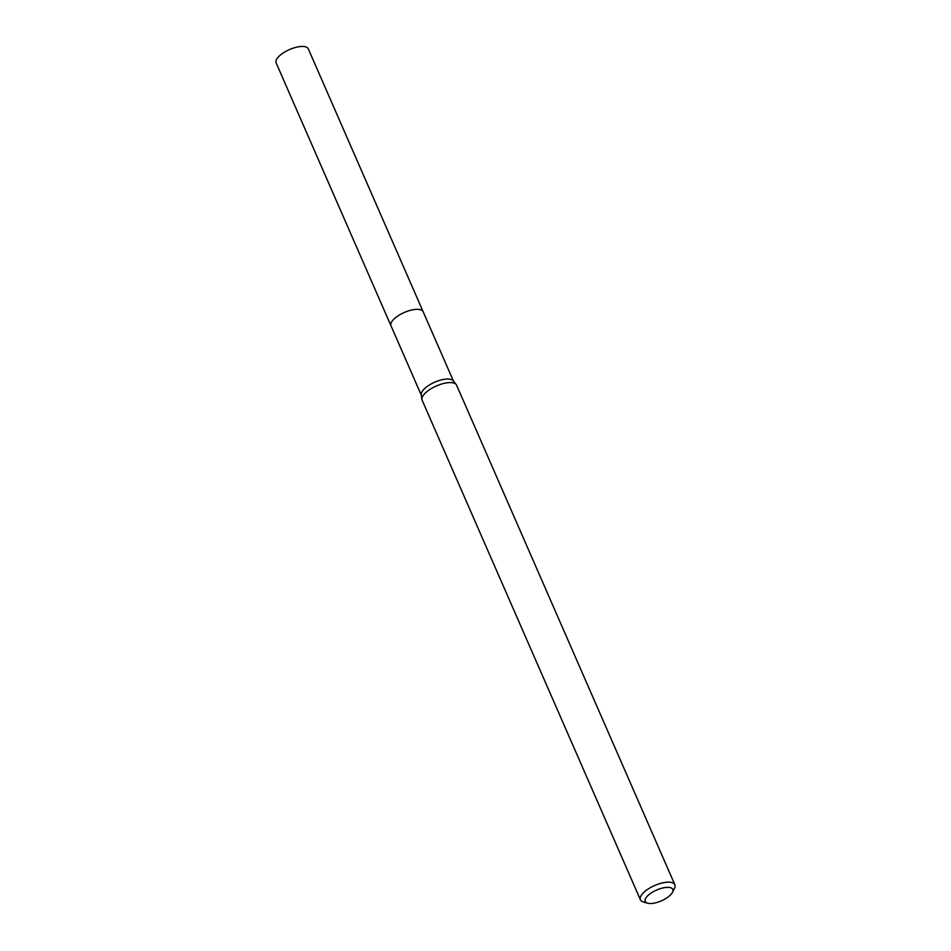 <?xml version="1.0" encoding="UTF-8"?>
<svg xmlns="http://www.w3.org/2000/svg" width="951" height="951" viewBox="0 0 951 951"><rect width="100%" height="100%" fill="white"/><g stroke="black" fill="none" stroke-linecap="round" stroke-linejoin="round"><path stroke-width="1.43" d="M391.099 326.027A17.558 6.883 -23.6 0 1 390.992 325.801A17.546 6.883 -23.6 0 1 397.803 316.017A17.546 6.883 -23.6 0 1 415.325 309.432A17.546 6.883 -23.6 0 1 423.147 311.75A17.558 6.883 -23.6 0 1 423.254 311.987M391.075 325.955A17.546 6.883 -23.6 0 1 397.613 316.136A17.546 6.883 -23.6 0 1 415.325 309.42A17.546 6.883 -23.6 0 1 423.219 311.916M647.56 903.188L643.316 901.952A18.794 7.37 -23.6 0 1 640.403 899.789L422.149 400.228A18.794 7.37 -23.6 0 1 421.935 399.456L421.245 394.784A17.546 6.883 -23.6 0 1 428.972 385.238A17.546 6.883 -23.6 0 1 445.769 379.128A17.546 6.883 -23.6 0 1 453.223 380.816L456.183 384.501A18.794 7.37 -23.6 0 1 456.599 385.179L674.853 884.739A18.794 7.37 -23.6 0 1 674.473 888.341L672.488 892.3A15.038 5.896 -23.6 0 1 651.946 903.45A15.038 5.896 -23.6 0 1 647.56 903.188A15.038 5.896 -23.6 0 1 648.737 894.82A15.038 5.896 -23.6 0 1 666.08 887.426A15.038 5.896 -23.6 0 1 672.488 892.3M421.935 399.456A18.794 7.37 -23.6 0 1 430.209 389.232A18.794 7.37 -23.6 0 1 448.206 382.682A18.794 7.37 -23.6 0 1 456.183 384.501M640.403 899.789A18.794 7.37 -23.6 0 1 647.69 889.316A18.794 7.37 -23.6 0 1 666.461 882.255A18.794 7.37 -23.6 0 1 674.853 884.739M423.159 311.738A17.558 6.883 -23.6 0 0 410 310.43A17.558 6.883 -23.6 0 0 392.989 320.083A17.558 6.883 -23.6 0 0 390.992 325.801L276.147 62.909A17.546 6.883 -23.6 0 1 278.156 57.191A17.546 6.883 -23.6 0 1 295.143 47.55A17.546 6.883 -23.6 0 1 308.302 48.858L453.461 381.113M391.004 325.801L421.305 395.164"/></g></svg>
